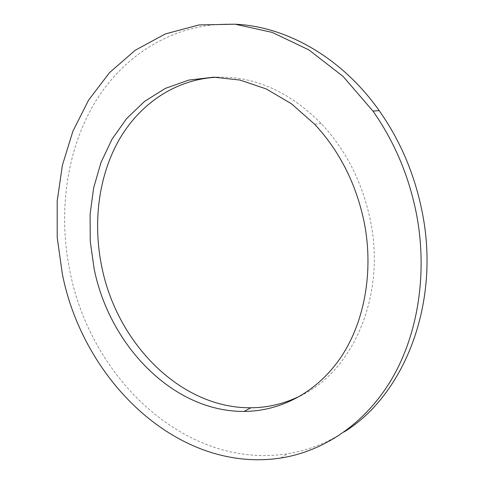 <?xml version="1.0" encoding="UTF-8"?>
<svg xmlns="http://www.w3.org/2000/svg" width="484" height="484" viewBox="0 0 484 484"><rect width="100%" height="100%" fill="white"/><g stroke="black" fill="none" stroke-linecap="round" stroke-linejoin="round"><path stroke-width="0.36" stroke-dasharray="2.42 1.81" d="M217.128 77.228C254.475 76 289.196 91.458 321.285 123.602C346.169 150.27 362.564 182.698 370.472 220.892C385.917 295.748 353.193 369.861 302.101 394.968M235.333 24.224C175.426 21.586 124.061 54.323 94.864 102.596C65.878 151.371 57.989 213.601 70.095 272.044C90.677 377.369 184.906 469.71 287.435 453.774C307.346 450.634 326.313 443.314 344.33 431.813M314.612 124.219L321.285 123.602M280.95 458.009L287.435 453.774"/><path stroke-width="0.73" d="M302.101 394.968C285.705 403.414 268.614 407.679 250.833 407.77C179.975 408.417 116.735 342.527 101.749 266.648C92.759 222.942 98.385 176.714 118.822 140.281C139.446 104.151 175.208 79.164 217.128 77.228M364.295 222.719C373.902 272.189 364.24 322.895 340.482 357.888C316.512 392.79 280.351 411.231 244.069 411.424C172.824 411.86 109.263 345.195 94.096 268.584L90.254 241.462L90.091 214.303L93.672 187.75L101.005 162.473L112.04 139.18L126.639 118.58L144.553 101.404L165.419 88.354L188.748 80.09L213.874 77.186L240.01 80.066L266.212 88.935L291.441 103.77L314.612 124.219C339.714 151.22 356.278 184.053 364.295 222.719M62.345 273.968C83.181 380.273 177.816 473.739 280.95 458.009C323.457 451.227 364.446 424.444 391.205 379.976C417.698 335.406 427.953 273.956 416.452 213.868C408.883 175.867 394.393 141.612 372.97 111.102L343.096 76.43L308.895 49.913L272.28 32.428L235.103 24.2L199.015 24.932L165.401 33.916L135.332 50.179L109.578 72.594L88.663 100.007L72.884 131.261L62.382 165.274L57.185 201.017L57.215 237.553L62.345 273.968M344.33 431.813C403.795 395.265 440.821 304.109 422.199 212.083C414.74 174.567 400.407 140.741 379.196 110.624C341.571 57.257 286.189 26.487 235.333 24.224M244.069 411.424L250.833 407.77M372.97 111.102L379.196 110.624"/></g></svg>
